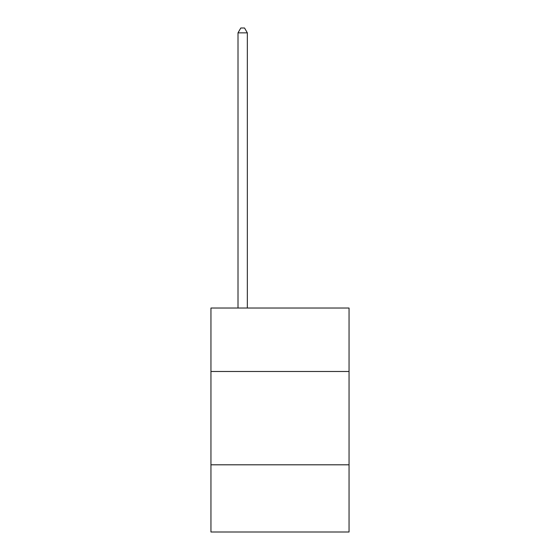 <?xml version="1.0" encoding="UTF-8"?>
<svg xmlns="http://www.w3.org/2000/svg" width="560" height="560" viewBox="0 0 560 560"><rect width="100%" height="100%" fill="white"/><g stroke="black" fill="none" stroke-linecap="round" stroke-linejoin="round"><path stroke-width="0.84" d="M210.945 371.49L349.055 371.49L349.055 308.035L210.945 308.035L210.945 532L349.055 532L349.055 464.807L210.945 464.807M349.055 464.807L349.055 371.49M247.338 308.035L247.338 32.851L238.007 32.851L238.007 308.035M238.007 32.851L240.807 28L244.538 28L247.338 32.851"/></g></svg>
